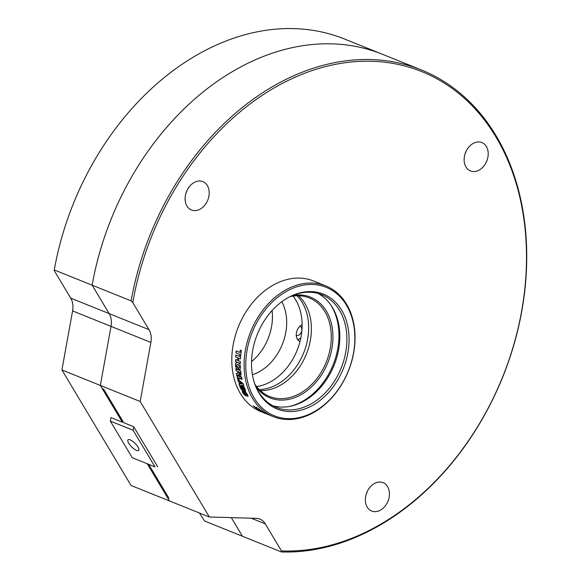 <?xml version="1.0" encoding="UTF-8"?>
<svg xmlns="http://www.w3.org/2000/svg" width="581" height="581" viewBox="0 0 581 581"><rect width="100%" height="100%" fill="white"/><g stroke="black" fill="none" stroke-linecap="round" stroke-linejoin="round"><path stroke-width="0.87" d="M271.545 326.718A46.219 34.562 -68.1 0 1 251.537 361.593A46.219 34.562 -68.1 0 0 272.075 310.559A46.219 34.562 -68.1 0 1 271.545 326.718M297.588 339.493A9.245 6.914 111.9 0 0 300.805 337.939M296.266 335.491A5.084 3.798 111.9 0 0 301.357 332.085A5.084 3.798 111.9 0 0 300.05 326.101M299.992 341.497A9.245 6.914 -68.1 0 1 296.426 332.753A9.245 6.914 -68.1 0 1 302.105 324.699M281.8 301.728A46.219 34.562 -68.1 0 1 252.43 374.694M256.649 386.59A53.147 39.748 111.9 0 0 297.109 350.285A53.147 39.748 111.9 0 0 293.085 296.078M281.473 550.911L281.444 551.95A254.195 190.089 111.9 0 0 513.894 344.744A254.195 190.089 111.9 0 0 421.414 69.967A254.195 190.089 111.9 0 0 131.117 300.878L132.802 302.607A252.808 189.05 -68.1 0 1 371.07 61.252A252.808 189.05 -68.1 0 1 521.411 312.353A252.808 189.05 -68.1 0 1 281.473 550.911L265.277 523.866A18.49 13.828 111.9 0 0 259.852 519.094A18.49 13.828 111.9 0 0 256.185 518.339L209.349 516.996L140.188 401.478L100.339 385.443L102.154 388.471L103.817 389.444L123.731 422.699L133.688 426.715L157.749 466.892M209.349 516.996L169.499 500.953L167.684 497.924L168.868 498.099L148.642 464.313M281.444 551.95L242.444 536.256L231.296 517.627L242.444 536.256L204.585 521.012L199.334 512.965M133.732 426.788L133.107 430.26L110.332 421.094L110.964 417.616L122.351 422.205L100.339 385.443L111.015 326.384L100.339 385.443L61.913 369.974L72.581 310.915A18.49 13.828 -68.1 0 0 70.715 298.14L54.244 270.63L54.265 269.94L92.125 285.184A254.195 190.089 -68.1 0 1 382.414 54.265A254.195 190.089 111.9 0 0 92.125 285.184L109.141 313.609L92.125 285.184L131.117 300.878M297.029 295.751A53.147 39.748 -68.1 0 1 303.652 352.921A53.147 39.748 -68.1 0 1 259.271 389.56M465.061 153.892A13.864 10.371 111.9 0 0 466.18 151.125M465.977 166.994A15.295 11.438 -68.1 0 1 467.175 149.324A15.295 11.438 -68.1 0 1 481.358 142.381A15.295 11.438 -68.1 0 1 486.784 161.024A15.295 11.438 -68.1 0 1 469.956 170.712A15.295 11.438 -68.1 0 1 465.977 166.994M366.284 493.981A13.864 10.371 111.9 0 0 367.395 491.221M367.199 507.082A15.295 11.438 -68.1 0 1 368.398 489.42A15.295 11.438 -68.1 0 1 382.581 482.47A15.295 11.438 -68.1 0 1 388.006 501.12A15.295 11.438 -68.1 0 1 371.172 510.808A15.295 11.438 -68.1 0 1 367.199 507.082M186.043 192.943A13.864 10.371 111.9 0 0 187.155 190.176M186.959 206.044A15.295 11.438 -68.1 0 1 188.157 188.375A15.295 11.438 -68.1 0 1 202.341 181.432A15.295 11.438 -68.1 0 1 207.766 200.082A15.295 11.438 -68.1 0 1 190.931 209.77A15.295 11.438 -68.1 0 1 186.959 206.044M168.788 497.961L167.684 497.924M72.581 310.915L111.015 326.384A18.49 13.828 111.9 0 0 109.141 313.609A18.49 13.828 -68.1 0 1 111.015 326.384L150.864 342.427A18.49 13.828 111.9 0 0 148.99 329.645L132.802 302.607M140.188 401.478L150.864 342.427M264.391 308.228A70.432 52.668 -68.1 0 1 325.868 285.939A70.432 52.668 -68.1 0 1 348.433 370.947A70.432 52.668 -68.1 0 1 273.266 416.621A70.432 52.668 -68.1 0 1 264.391 308.228M265.699 309.237A69.262 51.796 -68.1 0 1 354.134 327.648A69.262 51.796 -68.1 0 1 281.044 417.819A69.262 51.796 -68.1 0 1 265.699 309.237M289.396 296.956A60.751 45.427 -68.1 0 1 321.721 294.705A60.751 45.427 -68.1 0 1 329.383 388.195A60.751 45.427 -68.1 0 1 276.353 407.419A60.751 45.427 -68.1 0 1 254.601 383.402M331.221 389.415A61.927 46.306 -68.1 0 1 254.79 383.961A61.927 46.306 -68.1 0 1 289.926 296.68A61.927 46.306 -68.1 0 1 344.213 315.171A61.927 46.306 -68.1 0 1 331.221 389.415M318.112 293.485A60.751 45.427 -68.1 0 1 334.119 365.188A60.751 45.427 -68.1 0 1 272.903 405.799M330.683 304.785A61.927 46.306 -68.1 0 1 333.131 364.788A61.927 46.306 -68.1 0 1 289.803 406.359M290.05 296.637A53.118 39.726 -68.1 0 1 309.281 297.922A53.118 39.726 -68.1 0 1 315.977 379.669A53.118 39.726 -68.1 0 1 269.613 396.482A53.118 39.726 -68.1 0 1 254.848 384.085M292.882 295.395A54.294 40.597 -68.1 0 1 330.887 321.678A54.294 40.597 -68.1 0 1 317.291 380.678A54.294 40.597 -68.1 0 1 256.032 386.939M298.605 295.751A53.118 39.726 -68.1 0 1 306.412 354.032A53.118 39.726 -68.1 0 1 260.404 390.65M265.176 413.36A70.432 52.668 -68.1 0 1 264.958 413.273L260.978 411.668A70.432 52.668 -68.1 0 1 252.096 303.282A70.432 52.668 -68.1 0 1 313.58 280.986L325.868 285.939M235.951 368.884A70.316 52.581 -68.1 0 0 236.147 370.7L237.919 371.412A70.316 52.581 -68.1 0 0 238.101 372.835L238.014 372.871A70.432 52.668 -68.1 0 1 237.825 371.448L236.053 370.736A70.432 52.668 -68.1 0 1 235.85 368.848L240.708 370.801A70.432 52.668 -68.1 0 0 241.159 374.491L240.2 376.423L240.81 376.459M239.052 383.787A70.316 52.581 -68.1 0 0 240.825 388.449L242.321 390.621L242.597 392.625L245.61 395.676L246.177 394.608A70.439 52.392 112.2 0 0 247.056 396.148L248.036 396.278L248.094 395.748L245.523 391.914L245.349 389.909A70.432 52.668 -68.1 0 1 244.274 387.128L241.246 385.907A583.273 123.288 -29.3 0 0 243.766 385.639A70.432 52.668 -68.1 0 1 243.134 383.613L239.176 380.417A70.439 52.871 -68.5 0 1 238.602 378.078L242.066 379.444A70.432 52.668 -68.1 0 1 241.587 377.084L236.954 375.217L238.769 374.818L240.2 376.423L240.861 376.43M236.954 375.21L238.864 374.774L240.287 376.379M240.825 388.449L242.4 390.548L242.684 392.553L245.61 395.676L246.329 395.741M240.745 388.522A70.432 52.668 -68.1 0 1 238.951 383.801L239.546 383.714A70.432 52.668 -68.1 0 1 239.052 382.116L238.225 381.434L236.721 375.123A70.432 52.668 -68.1 0 1 236.431 373.409L238.014 372.871L237.171 373.518M237.876 362.493L236.452 362.457L235.581 363.59L235.501 365.928L236.126 367.773L237.23 369.182L239.161 369.952L240.28 368.979L240.483 367.17C240.28 364.788 239.408 363.227 237.876 362.493M235.625 356.959A70.432 52.668 -68.1 0 1 235.763 354.976L239.532 356.494A70.432 52.668 -68.1 0 1 239.721 354.432L235.951 352.907A70.432 52.668 -68.1 0 1 236.176 350.917L239.953 352.435A70.432 52.668 -68.1 0 1 240.273 350.14L241.362 350.583A70.432 52.668 -68.1 0 0 240.49 358.92L238.718 358.208A70.432 52.668 -68.1 0 0 238.617 360.808L240.389 361.52A70.432 52.668 -68.1 0 0 240.367 363.488L235.501 361.527A70.432 52.668 -68.1 0 1 235.523 359.566L237.527 360.373A70.432 52.668 -68.1 0 1 237.629 357.765L235.719 356.945A70.316 52.581 -68.1 0 1 235.85 355.013M257.601 408.603L256.061 408.174L253.933 406.148A70.432 52.668 -68.1 0 0 253.97 406.177L256.758 408.407L256.192 407.056L259.511 409.663A70.432 52.668 -68.1 0 1 259.467 409.634L256.809 407.579L257.441 408.886L256.119 408.08L253.294 405.763M256.758 408.407L256.25 406.961M259.968 409.721L259.569 409.561A70.316 52.581 -68.1 0 1 259.525 409.532L256.744 407.818M261.094 411.471A70.432 52.668 -68.1 0 1 260.506 411.152L264.253 412.655A394.15 360.394 125.8 0 1 260.47 410.912A70.432 52.668 -68.1 0 1 260.121 410.702A398.907 112.569 -60.4 0 0 261.443 410.941L257.703 409.438A70.432 52.668 -68.1 0 1 257.151 409.06L261.486 410.803A70.432 52.668 -68.1 0 0 262.292 411.348A388.05 107.274 119.3 0 1 261.058 411.123A409.794 373.111 -53.9 0 0 264.616 412.764A70.432 52.668 -68.1 0 0 265.437 413.214L261.13 411.399M264.958 413.273A70.432 52.668 -68.1 0 1 262.648 412.256L263.084 412.43A70.432 52.668 -68.1 0 0 264.05 412.88L266.962 414.05A70.432 52.668 -68.1 0 1 265.996 413.599L268.066 414.5A70.432 52.668 -68.1 0 0 268.56 414.718L264.675 413.127A70.432 52.668 -68.1 0 0 265.394 413.447A70.432 52.668 -68.1 0 0 265.655 413.549M247.056 396.148L246.177 394.608M247.128 396.075L248.08 396.22M243.751 385.588A584.007 123.724 -29.2 0 1 241.333 385.849L241.246 385.907M242.045 379.349L238.602 378.078M236.525 373.387A70.316 52.581 -68.1 0 0 236.816 375.079A70.316 52.682 111.7 0 0 238.312 381.383L238.225 381.434M238.312 381.383L239.052 382.116M239.14 382.066A70.316 52.581 -68.1 0 0 239.633 383.656L239.546 383.714M245.683 395.596L246.366 395.697M237.876 375.333L238.784 374.825M238.101 372.835L237.266 373.474L238.101 372.835M239.808 374.469L240.193 373.743A70.316 52.581 -68.1 0 1 239.997 372.254L238.813 371.847A70.432 52.668 -68.1 0 0 239.016 373.423L240.004 374.498M243.955 392.85L244.303 392.582L243.955 392.85L244.303 392.582L244.463 393.729L244.223 392.654L243.875 392.93L244.427 393.729M244.1 390.933L243.548 391.282A70.432 52.668 -68.1 0 0 244.216 392.625L244.572 391.492L244.02 390.998L244.652 391.427L244.158 391.507M244.216 392.625L244.652 391.427M245.61 395.37L245.814 393.134M246.097 395.429L245.531 395.45L245.727 393.206L246.366 394.637L246.526 393.94M239.83 383.932L239.241 384.106L239.844 383.968A70.432 52.668 -68.1 0 1 239.249 382.051L238.377 381.296A70.432 52.668 -68.1 0 1 237.026 375.587L241.507 377.309L237.026 375.587M245.051 391.456L245.269 389.916A70.316 52.581 -68.1 0 1 244.231 387.266L240.055 385.682L243.526 385.218A70.316 52.581 -68.1 0 1 243.04 383.642L239.06 380.577A70.432 52.668 -68.1 0 1 238.355 377.621L241.834 378.943A70.316 52.581 -68.1 0 1 241.507 377.309M239.154 380.526A70.316 52.581 -68.1 0 1 238.464 377.665M244.231 387.266L240.243 385.661M245.516 391.514L244.964 391.529C245.719 391.812 245.792 391.296 245.182 389.982A70.432 52.668 -68.1 0 1 244.143 387.331M243.345 390.948L243.838 390.388L243.345 390.948M244.812 394.02L243.824 392.996L243.991 392.277A70.316 52.581 -68.1 0 1 243.388 391.049M247.201 395.886L247.47 394.405L245.051 391.71L244.485 391.732M247.782 395.944L247.121 395.966A70.432 52.668 -68.1 0 1 246.366 394.637L246.446 394.02M245.952 393.424L246.228 394.354L245.894 393.482M246.228 394.354L245.901 393.424M247.121 395.966L247.39 394.484L244.521 391.696M245.051 391.71L244.478 392.836L244.637 394.071L243.744 393.068L243.911 392.349A70.432 52.668 -68.1 0 1 243.257 391.013L243.759 390.454L244.964 391.529M243.991 392.277L243.824 392.996M243.257 391.013L243.759 390.454M243.04 383.642L239.06 380.577M243.439 385.276A70.432 52.668 -68.1 0 1 242.952 383.7M241.747 378.986A70.432 52.668 -68.1 0 1 241.413 377.352M242.546 390.86L240.817 388.282A70.432 52.668 -68.1 0 1 239.241 384.106M242.894 390.853L242.764 392.611C243.976 394.47 244.899 395.421 245.531 395.45M244.303 392.582L243.875 392.93M242.437 389.452L241.689 388.587A70.432 52.668 -68.1 0 1 241.159 387.295L242.095 387.672A70.432 52.668 -68.1 0 0 242.626 388.965L242.705 388.9A70.316 52.581 -68.1 0 1 242.183 387.607L242.095 387.672M244.274 389.938L243.671 389.226A70.432 52.668 -68.1 0 1 243.236 388.137L243.962 388.435A70.432 52.668 -68.1 0 0 244.405 389.517L244.485 389.452A70.316 52.581 -68.1 0 1 244.049 388.369L243.962 388.435M240.636 383.685L241.311 383.671L240.432 383.017A70.432 52.668 -68.1 0 0 240.636 383.685M242.524 389.386L242.705 388.9L242.524 389.386M242.183 387.607L241.159 387.295M244.361 389.866L244.485 389.452L244.361 389.866M244.049 388.369L243.236 388.137M240.432 383.017L241.311 383.671M243.018 389.11L242.676 389.706L241.565 388.522A70.316 52.581 -68.1 0 1 240.912 386.917M244.819 389.691L244.528 390.243L243.555 389.183A70.316 52.581 -68.1 0 1 242.974 387.745M240.498 384.005A776.172 188.919 -26.7 0 0 241.885 383.968A70.432 52.668 -68.1 0 1 241.827 383.78A730.063 505.913 176.2 0 1 240.004 382.414A70.432 52.668 -68.1 0 0 240.498 384.005L240.585 383.947A70.316 52.581 -68.1 0 1 240.142 382.516M240.585 383.947A777.233 189.5 -26.7 0 0 241.87 383.91M242.938 389.176A70.432 52.668 -68.1 0 1 242.241 387.447L240.781 386.866A70.432 52.668 -68.1 0 0 241.478 388.587L242.589 389.771L242.938 389.176L242.676 389.706M244.732 389.757A70.432 52.668 -68.1 0 1 244.107 388.202L242.843 387.694A70.432 52.668 -68.1 0 0 243.468 389.248L244.441 390.309L244.732 389.757L244.528 390.243M235.951 352.907L239.815 354.417A70.316 52.581 -68.1 0 0 239.626 356.48L239.532 356.494M235.719 356.945L237.629 357.765M237.723 357.751A70.316 52.581 -68.1 0 0 237.622 360.351L237.527 360.373M235.617 359.603A70.316 52.581 -68.1 0 0 235.595 361.505L235.501 361.527M235.595 361.505L240.367 363.43M240.49 358.869L238.718 358.208M240.36 350.176A70.316 52.581 -68.1 0 0 240.04 352.427L239.953 352.435M236.039 352.899A70.316 52.581 -68.1 0 1 236.264 350.946M236.75 362.355L235.842 363.147L235.508 365.115L239.51 369.865M238.987 367.969L239.561 366.734L238.057 364.425L237.215 364.352M238.13 367.904L238.944 367.984L239.466 366.764L237.963 364.454L237.171 364.367L236.583 365.602L238.13 367.904M239.997 372.254L238.813 371.847M239.721 374.513L240.106 373.779A70.432 52.668 -68.1 0 1 239.909 372.29M261.08 411.072A394.572 360.678 125.7 0 1 260.52 410.811A70.316 52.581 -68.1 0 1 260.448 410.767M261.443 410.941L257.761 409.336A70.316 52.581 -68.1 0 1 257.652 409.256M262.06 411.195A388.457 107.63 119.3 0 1 261.109 411.014L261.058 411.123M110.332 421.094L132.257 457.719L155.033 466.884L133.107 430.26M136.491 450.348A7.495 2.455 44.9 0 1 129.999 445.039A7.495 2.455 44.9 0 1 128.045 439.817A7.495 2.455 44.9 0 1 135.082 443.361A7.495 2.455 44.9 0 1 138.656 450.391A7.495 2.455 44.9 0 1 136.491 450.348M54.265 269.94A254.195 190.089 -68.1 0 1 344.555 39.029L421.414 69.967M122.351 422.205L122.598 420.818M147.218 463.74L169.499 500.953L131.074 485.491L61.913 369.974M265.277 523.866L251.181 518.194M148.99 329.645L70.715 298.14M273.266 416.621L265.394 413.447"/></g></svg>
